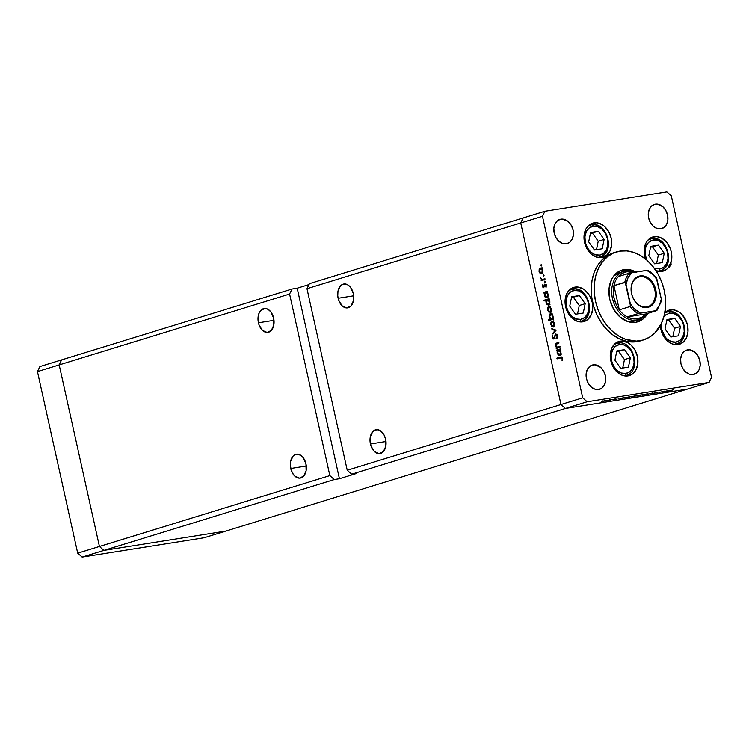 <?xml version="1.0" encoding="UTF-8"?>
<svg xmlns="http://www.w3.org/2000/svg" width="749" height="749" viewBox="0 0 749 749"><rect width="100%" height="100%" fill="white"/><g stroke="black" fill="none" stroke-linecap="round" stroke-linejoin="round"><path stroke-width="1.12" d="M99.439 546.489L59.19 364.913L61.624 359.885L39.894 366.57L292.035 289.02L289.591 294.048L59.19 364.913L61.624 359.885L59.19 364.913L37.45 371.598L39.894 366.57L37.45 371.598L289.591 294.048L329.85 475.615L77.699 553.174L37.45 371.598L77.699 553.174L82.137 557.106L77.699 553.174L99.439 546.489L59.19 364.913L61.624 359.885L292.035 289.02L297.184 288.196L292.035 289.02L289.591 294.048L329.85 475.615L99.439 546.489L59.19 364.913L99.439 546.489L103.868 550.421L99.439 546.489L103.868 550.421L82.137 557.106L334.279 479.557L329.85 475.615L334.279 479.557L103.868 550.421L99.439 546.489M225.833 531.078L103.868 550.421L225.833 531.078L103.868 550.421L225.833 531.078L204.102 537.763L82.137 557.106L204.102 537.763L687.376 389.115L565.411 408.458L560.973 404.526L520.724 222.949L523.167 217.922L309.421 283.665L523.167 217.922L520.724 222.949L306.978 288.693L309.421 283.665L306.978 288.693L520.724 222.949L560.973 404.526L347.236 470.269L306.978 288.693L347.236 470.269L351.665 474.201L565.411 408.458L560.973 404.526L347.236 470.269L351.665 474.201L356.814 473.387L339.428 478.733L334.279 479.557L339.428 478.733L356.814 473.387L351.665 474.201L565.411 408.458L687.376 389.115L565.411 408.458L687.376 389.115L225.833 531.078M258.424 322.782A12.087 7.911 81 0 1 264.144 308.513A12.087 7.911 81 0 1 273.647 318.11L270.913 311.959L268.095 309.365L264.959 308.448L260.718 310.47L258.808 313.775L258.068 320.441L259.079 325.038L262.496 330.421L267.112 332.444L271.353 330.421L273.806 325.038L273.647 318.11A12.087 7.911 81 0 1 267.927 332.378A12.087 7.911 81 0 1 258.424 322.782L273.994 320.319L258.424 322.782M290.734 468.49A12.087 7.911 81 0 1 296.445 454.212A12.087 7.911 81 0 1 305.948 463.809L303.214 457.667L300.396 455.064L295.724 454.381L293.018 456.178L290.565 461.562L290.369 466.15L292.307 472.816L294.806 476.13L299.413 478.152L303.663 476.13L306.116 470.747L305.948 463.809A12.087 7.911 81 0 1 300.227 478.087A12.087 7.911 81 0 1 290.734 468.49L306.294 466.018L290.734 468.49M370.427 443.979A12.087 7.911 81 0 1 376.148 429.701A12.087 7.911 81 0 1 385.641 439.298L384.068 434.972L380.099 430.553L376.962 429.636L372.712 431.658L370.259 437.042L370.072 441.638L371.083 446.226L374.5 451.61L379.116 453.632L383.357 451.61L385.81 446.226L385.641 439.298A12.087 7.911 81 0 1 379.93 453.566A12.087 7.911 81 0 1 370.427 443.979L385.997 441.507L370.427 443.979M338.127 298.271A12.087 7.911 81 0 1 343.847 283.993A12.087 7.911 81 0 1 353.341 293.589L350.616 287.447L347.789 284.845L343.126 284.161L340.411 285.949L337.958 291.342L337.762 295.93L338.782 300.518L342.199 305.91L346.815 307.933L351.056 305.91L353.509 300.527L353.341 293.589A12.087 7.911 81 0 1 347.63 307.867A12.087 7.911 81 0 1 338.127 298.271L353.697 295.799L338.127 298.271M308.981 284.573L297.184 288.196L339.428 478.733L297.184 288.196L308.981 284.573M634.45 321.031A25.316 19.053 -107.1 0 1 632.474 321.49A25.316 19.053 -107.1 0 1 627.325 321.415L632.474 321.49L636.819 320.151A25.316 19.053 72.9 0 0 646.911 313.644A25.316 19.053 -107.1 0 1 638.794 319.692A25.316 19.053 -107.1 0 1 636.819 320.151L634.534 321.003M613.45 276.325A25.316 19.053 -107.1 0 1 619.563 272.636A25.316 19.053 -107.1 0 1 621.539 272.177L617.953 273.235L613.459 276.325M625.218 270.38L621.164 270.492A27.048 20.345 72.9 0 0 620.528 270.614L621.164 270.492A27.048 20.345 72.9 0 1 627.231 270.689M635.91 272.056A27.048 20.345 -107.1 0 0 624.067 269.603L620.238 270.735L616.783 272.833L613.834 275.819L611.502 279.583L609.021 288.824L609.714 299.141L613.487 308.981L619.76 316.827L627.578 321.499L631.688 322.398L635.742 322.276A27.048 20.345 -107.1 0 0 637.858 321.789A27.048 20.345 -107.1 0 0 647.735 313.391L643.026 319.046L639.571 321.152L635.742 322.276A27.048 20.345 -107.1 0 1 610.061 300.536A27.048 20.345 -107.1 0 1 621.951 270.089A27.048 20.345 -107.1 0 1 624.067 269.603L628.111 269.481L632.231 270.38L636.266 272.262M640.264 340.917L636.94 341.666A46.035 34.632 72.9 0 0 640.535 340.832L643.438 339.943A46.035 34.632 -107.1 0 1 639.843 340.776L633.532 341.984L626.539 341.319L619.573 338.941L612.888 334.943L606.756 329.485L601.391 322.772L597.009 315.057L593.788 306.65L591.841 297.859L591.242 289.03L592.019 280.501L594.144 272.608L597.524 265.633L602.046 259.866L607.523 255.512L614.929 252.432A46.035 34.632 72.9 0 0 613.468 252.834A46.035 34.632 72.9 0 0 593.227 304.656A46.035 34.632 72.9 0 0 636.94 341.666L639.843 340.776A46.035 34.632 -107.1 0 1 596.12 303.766A46.035 34.632 -107.1 0 1 616.371 251.945A46.035 34.632 -107.1 0 1 619.966 251.112A46.035 34.632 -107.1 0 1 663.68 288.112A46.035 34.632 -107.1 0 1 643.438 339.943M645.666 259.5L644.664 256.158L644.196 249.342L645.835 243.256L647.379 240.775L649.317 238.8L654.12 236.675L651.396 237.508L656.798 236.59L662.172 238.425L666.9 242.639L670.28 248.584L671.291 251.936L671.75 258.742L670.112 264.837L668.576 267.318L666.629 269.284L661.826 271.419A17.836 13.426 -107.1 0 1 656.012 270.754L661.826 271.419A17.836 13.426 -107.1 0 0 663.221 271.091A17.836 13.426 -107.1 0 0 671.067 251.009A17.836 13.426 -107.1 0 0 654.12 236.675A17.836 13.426 -107.1 0 0 652.725 236.993A17.836 13.426 -107.1 0 0 645.46 258.939M670.346 309.852L667.621 310.685L673.014 309.777L678.388 311.603L680.888 313.447L685.026 318.625L687.507 325.113L687.975 331.919L686.337 338.014L682.854 342.462L678.051 344.596A17.836 13.426 -107.1 0 1 660.365 325.459L661.891 332.687L665.271 338.632L669.999 342.845L672.658 344.081L678.051 344.596A17.836 13.426 -107.1 0 0 679.446 344.268A17.836 13.426 -107.1 0 0 687.282 324.186A17.836 13.426 -107.1 0 0 670.346 309.852A17.836 13.426 -107.1 0 0 668.951 310.17A17.836 13.426 -107.1 0 0 664.831 312.605L670.346 309.852M620.238 341.179L617.513 342.021L622.915 341.104L628.289 342.93L630.78 344.774L634.918 349.952L637.408 356.44L637.867 363.246L636.229 369.341L632.746 373.798L627.943 375.923A17.836 13.426 -107.1 0 1 611.006 361.589A17.836 13.426 -107.1 0 1 618.843 341.497A17.836 13.426 -107.1 0 1 620.238 341.179A17.836 13.426 -107.1 0 1 637.184 355.522A17.836 13.426 -107.1 0 1 629.338 375.605A17.836 13.426 -107.1 0 1 627.943 375.923L622.55 375.408L617.401 372.328L613.262 367.15L610.781 360.662L610.313 353.856L611.952 347.761L615.435 343.314L620.238 341.179M575.054 287.092L572.33 287.925L577.722 287.007L583.096 288.842L585.596 290.687L589.735 295.864L592.216 302.353L592.684 309.159L591.045 315.254L587.562 319.701L582.759 321.836A17.836 13.426 -107.1 0 1 565.813 307.493A17.836 13.426 -107.1 0 1 573.659 287.41A17.836 13.426 -107.1 0 1 575.054 287.092A17.836 13.426 -107.1 0 1 591.991 301.426A17.836 13.426 -107.1 0 1 584.154 321.508A17.836 13.426 -107.1 0 1 582.759 321.836L577.367 321.321L572.217 318.241L568.079 313.063L565.589 306.575L565.13 299.769L566.768 293.674L570.251 289.217L575.054 287.092M594.004 222.828L591.279 223.67L596.672 222.753L602.046 224.578L604.546 226.423L608.675 231.6L611.165 238.088L611.624 244.895L609.986 250.99L606.503 255.446L601.7 257.572A17.836 13.426 -107.1 0 1 584.763 243.238A17.836 13.426 -107.1 0 1 592.609 223.146A17.836 13.426 -107.1 0 1 594.004 222.828A17.836 13.426 -107.1 0 1 610.941 237.171A17.836 13.426 -107.1 0 1 603.095 257.253A17.836 13.426 -107.1 0 1 601.7 257.572L596.316 257.057L591.167 253.977L587.029 248.799L584.538 242.311L584.08 235.504L585.718 229.409L589.201 224.962L594.004 222.828M593.18 364.847L591.251 365.446L595.081 364.791L600.661 367.403L603.6 371.073L605.361 375.68L605.688 380.511L604.527 384.836L602.056 387.991L598.648 389.508A12.658 9.522 -107.1 0 1 586.626 379.331A12.658 9.522 -107.1 0 1 592.197 365.081A12.658 9.522 -107.1 0 1 593.18 364.847A12.658 9.522 -107.1 0 1 605.201 375.024A12.658 9.522 -107.1 0 1 599.64 389.274A12.658 9.522 -107.1 0 1 598.648 389.508L594.828 389.143L591.167 386.952L588.237 383.282L586.467 378.676L586.139 373.845L587.3 369.519L589.772 366.364L593.18 364.847M655.356 204.159L653.428 204.749L657.257 204.102L662.846 206.705L665.777 210.385L667.546 214.991L667.865 219.822L666.704 224.148L664.232 227.303L660.824 228.82A12.658 9.522 -107.1 0 1 648.803 218.642A12.658 9.522 -107.1 0 1 654.373 204.383A12.658 9.522 -107.1 0 1 655.356 204.159A12.658 9.522 -107.1 0 1 667.387 214.336A12.658 9.522 -107.1 0 1 661.816 228.585A12.658 9.522 -107.1 0 1 660.824 228.82L657.004 228.454L653.343 226.264L650.413 222.593L648.643 217.987L648.316 213.156L649.477 208.831L651.958 205.666L655.356 204.159M687.666 349.867L685.728 350.457L689.557 349.811L695.147 352.414L698.077 356.093L699.847 360.69L700.175 365.521L699.014 369.847L696.533 373.011L693.134 374.519A12.658 9.522 -107.1 0 1 681.103 364.342A12.658 9.522 -107.1 0 1 686.674 350.092A12.658 9.522 -107.1 0 1 687.666 349.867A12.658 9.522 -107.1 0 1 699.688 360.035A12.658 9.522 -107.1 0 1 694.117 374.294A12.658 9.522 -107.1 0 1 693.134 374.519L689.305 374.154L685.644 371.972L682.714 368.293L680.944 363.686L680.626 358.855L681.787 354.53L684.258 351.375L687.666 349.867M560.879 219.148L558.941 219.738L562.78 219.092L568.36 221.695L571.3 225.374L573.06 229.971L573.388 234.812L572.227 239.128L569.755 242.292L566.347 243.799A12.658 9.522 -107.1 0 1 554.326 233.622A12.658 9.522 -107.1 0 1 559.896 219.373A12.658 9.522 -107.1 0 1 560.879 219.148A12.658 9.522 -107.1 0 1 572.901 229.325A12.658 9.522 -107.1 0 1 567.339 243.575A12.658 9.522 -107.1 0 1 566.347 243.799L562.527 243.434L558.866 241.253L555.927 237.573L554.166 232.976L553.839 228.136L555 223.82L557.471 220.655L560.879 219.148M544.898 211.237L666.863 191.894L544.898 211.237L542.463 216.264L520.724 222.949L560.973 404.526L582.713 397.841L542.463 216.264L582.713 397.841L587.141 401.773L565.411 408.458L587.141 401.773L709.106 382.43L587.141 401.773L582.713 397.841L560.973 404.526L565.411 408.458L560.973 404.526L520.724 222.949L542.463 216.264L544.898 211.237L523.167 217.922L544.898 211.237M687.376 389.115L709.106 382.43L711.55 377.402L671.301 195.826L711.55 377.402L709.106 382.43L687.376 389.115M665.037 391.034L658.839 392.532L665.037 391.034M653.933 393.3L657.659 392.354L653.68 393.44M652.398 393.047L646.687 394.498L652.398 393.047M647.707 394.058L642.436 395.098L647.333 393.834M636.528 395.837L631.285 396.886L636.154 395.612M620.088 398.618L626.014 397.354L620.078 398.646M602.627 400.93L601.55 401.202L602.711 400.977M606.924 400.528L601.69 401.576L606.559 400.303M610.416 399.694L609.34 399.966L610.491 399.741M613.085 399.283L607.898 400.64L613.085 399.283M615.275 398.917L614.199 399.198L615.35 398.974M616.38 399.17L613.693 399.666L616.38 399.17M625.827 397.7L631.725 396.399L625.827 397.7M642.698 394.686L636.753 396.006L642.698 394.686M664.335 391.596L670.261 390.332L664.326 391.624M673.651 389.733L667.602 391.39L673.651 389.733M559.756 346.647L559.915 347.349L556.207 348.491L556.048 347.789L556.722 347.583L555.58 345.944L555.702 343.697L558.801 342.321L558.951 343.023L556.245 344.025L555.983 345.607L557.172 347.208L559.756 346.647L557.396 347.255L555.983 345.607L556.385 343.903L558.951 343.023L558.801 342.321L556.9 342.902L555.505 345.626L556.722 347.583L556.048 347.789L556.207 348.491L559.915 347.349L559.756 346.647M553.595 338.333L554.522 338.192L553.595 338.333L552.696 337.378L552.556 335.112L552.163 337.462L553.773 339.035L555.786 334.756L557.518 335.945L556.526 338.014L557.34 337.883L556.526 338.014L556.928 338.604L557.509 335.87L555.777 334.026L557.509 335.87L556.928 338.604L556.984 336.029L556.17 334.784L555.346 335.196L553.876 338.997L552.584 338.473L552.097 336.479L552.556 335.112L552.828 337.79L553.773 338.239L555.636 334.054L553.53 338.351L555.243 338.08M556.095 330.15L552.996 334.007L552.828 333.249L555.103 330.515L551.985 329.438L551.816 328.68L556.095 330.15L551.816 328.68L551.985 329.438L555.103 330.515L552.828 333.249L552.996 334.007L556.095 330.15M554.054 326.611L552.116 326.751L550.787 324.308L551.311 321.639L553.296 321.227L554.737 323.737L554.12 326.555L553.427 326.995L554.681 323.437L552.116 321.059L550.974 322.257L550.843 324.617L551.938 326.611L553.567 326.255M550.824 312.033L548.886 312.164L547.547 309.73L548.071 307.053L550.056 306.641L551.507 309.15L550.88 311.968L550.197 312.408L551.451 308.85L548.886 306.481L547.734 307.67L547.613 310.039L548.708 312.033L550.328 311.668M544.607 292.859L543.914 293.065L543.765 292.363L547.472 291.221L547.622 291.932L546.985 292.129L548.324 295.443L547.126 297.765L545.047 296.978L544.261 294.039L544.607 292.859L544.364 295.406L546.948 297.83L548.212 294.254L546.985 292.129L547.622 291.932L547.472 291.221L543.765 292.363L543.914 293.065L544.607 292.859M541.77 265.202L541.153 265.886L541.05 264.781L541.77 265.202L541.199 264.678L541.49 265.989L541.199 264.678M542.285 273.507L540.347 273.647L539.008 271.204L539.533 268.526L541.518 268.123L542.903 270.333L542.613 273.067L541.658 273.891L542.903 270.333L540.338 267.955L539.196 269.144L539.074 271.512L540.169 273.507L541.789 273.151M544.017 275.36L543.399 276.044L543.306 274.939L544.017 275.36L543.456 274.836L543.175 275.623L543.746 276.147L543.456 274.836M544.729 278.853L544.879 279.555L541.171 280.697L541.564 279.826L540.638 277.963L542.023 279.48L544.729 278.853L542.182 279.499L540.638 277.963L541.564 279.826L541.171 280.697L544.879 279.555L544.729 278.853M545.403 281.596L544.785 282.279L544.682 281.175L545.403 281.596L544.832 281.072L545.122 282.382L544.832 281.072M544.991 284.789L546.274 285.547L545.675 286.876L546.115 287.232L546.255 285.444L544.813 284.096L544.298 284.536L545.656 284.32L544.298 284.536L544.008 285.725L544.542 285.641L543.811 286.661L544.411 286.567L543.512 286.961L544.354 286.83L542.847 286.371L542.594 284.882L542.398 286.511L543.493 287.7L542.473 286.792L542.594 284.882L543.418 286.979L544.663 284.152L546.161 285.116L546.115 287.232L544.991 284.789L543.69 287.663L544.673 285.088L546.77 284.508M546.283 300.293L544.074 300.976L543.914 300.265L549.12 298.664L549.279 299.375L548.633 299.572L549.972 302.886L548.783 305.208L546.704 304.422L545.927 301.482L546.283 300.293L546.021 302.849L548.596 305.274L549.86 301.697L548.633 299.572L549.279 299.375L549.12 298.664L543.914 300.265L544.074 300.976L546.283 300.293M552.799 318.597L553.492 318.381L553.642 319.083L548.446 320.684L548.287 319.982L550.459 319.317L549.101 316.612L550.094 313.784L551.255 313.616L552.294 314.393L553.099 317.735L553.043 316.05L550.459 313.616L549.204 317.202L550.459 319.317L548.287 319.982L548.446 320.684L553.642 319.083L553.492 318.381L552.799 318.597M557.406 350.598L556.722 350.804L556.563 350.101L560.271 348.959L559.784 349.858L561.123 353.182L560.112 355.401L558.192 355.092L557.05 352.114L557.406 350.598L557.172 353.144L559.746 355.569L561.01 351.983L559.784 349.858L560.271 348.959L556.563 350.101L556.722 350.804L557.406 350.598M560.421 357.835L562.508 358.434L561.17 357.676L557.05 358.874L556.891 358.162L561.422 356.945L562.443 358.162L562.33 360.466L561.965 358.518L562.33 360.466L562.499 358.397L560.318 357.114L556.891 358.162L557.05 358.874L562.677 357.423M523.167 217.922L520.724 222.949L523.167 217.922M671.301 195.826L666.863 191.894L671.301 195.826M619.966 251.112L613.45 253.031L607.57 256.607L602.552 261.691L598.582 268.095L595.811 275.566L594.36 283.815L594.266 292.541L595.549 301.388L598.142 310.03L601.962 318.128L606.859 325.384L612.635 331.498L619.077 336.245L625.939 339.447L636.425 341.095L643.166 340.027L649.383 337.265L654.86 332.912L661.227 323.793L663.989 316.321L665.449 308.064L665.543 299.338L664.26 290.49L661.657 281.849L657.837 273.75L652.95 266.504L647.173 260.39L640.723 255.634L633.869 252.432L626.857 250.906L619.966 251.112M636.378 322.164A27.048 20.345 72.9 0 0 641.884 318.334L640.123 319.945M540.928 265.464L541.789 265.324L540.928 265.464L541.49 265.989M539.542 271.438L539.074 271.512L539.542 271.438M539.945 269.022L539.196 269.144L539.945 269.022M540.918 268.872L542.061 267.683M541.696 273.057L542.622 273.638M541.705 267.842L541.012 268.648M541.93 268.432L540.497 268.657L542.454 270.473L541.499 273.179L539.523 271.372L540.497 268.657L542.388 268.348M541.499 273.179L542.651 273.001L541.499 273.179L542.922 270.398L540.797 268.61M543.175 275.623L544.046 275.482L543.175 275.623L543.746 276.147M542.997 279.368L542.838 280.182L541.021 279.995L543.016 279.368M541.115 278.544L540.647 278.619L541.115 278.544M543.98 279.237L542.182 279.499M543.896 279.227L545.197 278.965M544.766 279.031L543.484 279.237L544.766 279.031M544.832 279.068L544.064 279.227M544.56 281.858L545.422 281.718L544.56 281.858L545.122 282.382M542.398 286.511L542.866 286.436L542.398 286.511M543.512 286.961L542.847 286.371M545.721 285.453L546.021 284.264M545.937 284.639L545.094 284.77M545.59 292.578L545.478 292.091L543.765 292.363L547.519 291.464L545.478 292.091L545.59 292.578M544.841 295.331L544.364 295.406L544.841 295.331M546.789 297.128L547.94 296.941L546.789 297.128L548.221 294.291L546.976 292.85L545.778 292.494L547.744 294.366L546.789 297.128L544.823 295.256L545.778 292.494L547.678 292.185M547.163 292.279L546.096 292.447M545.74 300.461L543.914 300.265L549.176 298.907L545.637 299.993L545.74 300.461M549.242 304.88L548.764 304.534M546.489 302.774L546.021 302.849L546.489 302.774M548.755 304.525L549.326 304.927M547.425 299.937L546.527 300.929L546.424 302.474L547.247 304.206L548.296 304.6L549.588 304.384L548.446 304.571L549.869 301.735L548.624 300.293L547.425 299.937L549.401 301.81L548.446 304.571L546.47 302.699L547.425 299.937L549.326 299.628M548.811 299.722L547.744 299.89M548.446 304.571L550.009 304.337M548.081 309.964L547.613 310.039L548.081 309.964M548.483 307.549L547.734 307.67L548.483 307.549M549.457 307.399L550.599 306.201M550.234 311.584L551.161 312.164M550.253 306.36L549.551 307.174M549.045 307.184L548.146 308.167L548.062 309.899L549.204 307.146L551.461 308.925L550.047 311.706L551.189 311.528L549.888 311.743L548.062 309.899L548.371 310.732L549.448 311.715L551.601 311.472M551.966 318.868L550.112 320.179L548.287 319.982L552.004 318.905M549.672 317.127L549.204 317.202L549.672 317.127M551.189 314.224L551.536 313.737M551.648 313.644L551.011 314.646M551.629 318.952L552.528 317.96L552.631 316.424L551.807 314.692L550.768 314.29L549.626 315.732L549.963 317.932L551.629 318.952L549.663 317.08L550.618 314.327L553.052 316.115L551.629 318.952L553.342 318.681L551.451 318.99L553.174 318.718M550.889 314.28L552.022 314.103M550.618 314.327L552.49 314.018M551.311 324.542L550.843 324.617L551.311 324.542M552.275 321.761L550.974 322.257L551.723 322.136L551.301 324.486L552.444 321.733L554.691 323.512L553.277 326.292L554.419 326.115L553.118 326.33L551.301 324.486L551.601 325.319L552.678 326.302L554.831 326.058M552.687 321.976L553.829 320.787M553.474 326.171L554.4 326.742M553.483 320.947L552.79 321.761M553.754 333.099L552.828 333.249L553.754 333.099M556.03 330.365L555.103 330.515L556.03 330.365M553.38 329.214L551.985 329.438L553.38 329.214M555.786 334.756L557.584 334.466M556.91 334.578L555.936 334.737M554.363 336.629L554.981 336.32L554.41 336.404M554.7 337.527L554.138 337.612L554.7 337.527M556.881 334.11L556.535 334.691M557.874 347.976L556.048 347.789L558.23 347.152L557.874 347.976M555.973 345.551L555.505 345.626L555.973 345.551M557.368 343.51L558.623 342.63L556.9 342.902L558.848 342.565L557.219 343.894M558.417 347.059L557.396 347.255M559.119 346.984L560.13 346.787L559.119 346.984M559.887 346.862L559.372 346.974M558.389 350.307L556.563 350.101L560.318 349.203L558.277 349.83L558.389 350.307M557.64 353.069L557.172 353.144L557.64 353.069M559.962 350.017L558.576 350.232L560.552 352.105L559.597 354.867L557.621 352.994L558.576 350.232L560.477 349.923M559.597 354.867L560.739 354.68L559.597 354.867L561.02 352.03L558.876 350.186M558.717 358.359L556.891 358.162L561.553 356.983L558.717 358.359M561.385 356.945L560.318 357.114L561.385 356.945M560.935 356.964L560.318 357.114M562.443 360.082L561.853 360.175L562.443 360.082M562.574 358.958L562.012 359.052L562.574 358.958M540.497 268.657L539.486 270.099L539.832 272.215L540.9 273.188L543.062 272.945M545.778 292.494L544.766 293.898L545.122 296.108L546.339 297.156L548.352 296.885M550.047 311.706L551.039 309.225L549.335 307.137M553.277 326.292L554.269 323.802L552.565 321.714M558.576 350.232L557.574 351.637L557.921 353.837L559.138 354.895L561.151 354.623M685.007 319.767L684.717 318.456M670.589 265.333L669.615 264.266M670.458 263.788L671.329 263.994M669.484 267.459L668.492 266.12M669.653 265.09L670.383 265.989M603.179 401.342L606.39 400.612M609.377 400.415L609.92 400.331L609.377 400.415M616.006 399.18L615.491 399.133M618.974 398.412L618.215 398.459M621.558 398.431L624.797 397.7M626.801 397.588L630.181 396.558L626.81 397.588M630.199 396.624L626.969 397.354M632.783 396.652L635.995 395.921M637.802 395.837L641.219 394.873L637.839 395.837M641.219 394.873L637.989 395.603M643.953 394.873L647.164 394.143M657.659 392.354L656.948 392.298M656.424 392.467L656.901 392.513M654.083 392.925L654.673 393.169M650.834 393.937L651.574 393.946M652.154 393.777L651.621 393.768M665.805 391.409L669.044 390.678M606.11 400.443L602.926 401.164M624.488 397.532L621.258 398.253M627.269 397.522L630.499 396.792M635.704 395.753L632.521 396.474M638.288 395.772L641.519 395.041M646.883 393.974L643.7 394.695M668.735 390.51L665.505 391.24M593.199 226.189A14.849 11.169 -107.1 0 1 607.486 238.884A14.849 11.169 -107.1 0 1 599.612 255.1A1.844 1.208 81 0 1 598.844 257.253L600.155 256.954A16.684 12.555 -107.1 0 1 598.844 257.253L598.02 257.506L598.844 257.253A16.684 12.555 -107.1 0 1 597.393 257.375L598.844 257.253A1.844 1.208 -99 0 0 599.612 255.1L595.127 254.679L590.839 252.113L587.394 247.807L585.325 242.404L584.941 236.74L586.298 231.666L589.201 227.958L593.199 226.189L597.683 226.619L601.971 229.175L605.417 233.491L607.486 238.884L607.87 244.558L606.503 249.623L603.61 253.331L599.612 255.1A14.849 11.169 -107.1 0 1 585.325 242.404A14.849 11.169 -107.1 0 1 593.199 226.189A1.844 1.208 -99 0 0 591.757 224.728A1.844 1.208 81 0 1 593.199 226.189M591.644 224.747A1.844 1.208 81 0 1 591.757 224.728A1.844 1.208 -99 0 0 591.644 224.747A16.684 12.555 -107.1 0 1 607.486 238.163A16.684 12.555 -107.1 0 1 600.155 256.954C615.687 252.984 607.345 221.414 591.747 224.728L590.343 225.056A16.684 12.555 -107.1 0 1 591.644 224.747L587.825 226.254A16.684 12.555 -107.1 0 1 590.343 225.056L588.414 225.646M598.329 231.301L590.605 232.527L588.677 241.871L594.472 249.997L602.205 248.771L604.134 239.418L598.329 231.301L590.418 233.435L598.329 231.301L604.134 239.418L602.205 248.771L594.472 249.997L588.677 241.871L590.605 232.527L598.329 231.301M596.485 249.679L598.226 241.234L604.134 239.418L598.226 241.234L592.422 233.117L598.226 241.234L596.485 249.679M619.432 344.54A14.849 11.169 -107.1 0 1 633.72 357.236A14.849 11.169 -107.1 0 1 625.846 373.451A1.844 1.208 81 0 1 625.087 375.605L626.389 375.305A16.684 12.555 -107.1 0 1 625.087 375.605L624.263 375.858L625.087 375.605A16.684 12.555 -107.1 0 1 623.636 375.726L625.087 375.605A1.844 1.208 -99 0 0 625.846 373.451L621.361 373.03L617.073 370.465L613.628 366.158L611.559 360.756L611.175 355.092L612.542 350.017L615.444 346.31L619.432 344.54L623.917 344.971L628.214 347.527L631.65 351.843L633.72 357.236L634.103 362.909L632.746 367.974L629.843 371.682L625.846 373.451A14.849 11.169 -107.1 0 1 611.559 360.756A14.849 11.169 -107.1 0 1 619.432 344.54A1.844 1.208 -99 0 0 618 343.079A1.844 1.208 81 0 1 619.432 344.54M617.878 343.098A1.844 1.208 81 0 1 618 343.079A1.844 1.208 -99 0 0 617.878 343.098L616.577 343.407A16.684 12.555 -107.1 0 1 617.878 343.098M614.058 344.606A16.684 12.555 -107.1 0 1 616.577 343.407L614.058 344.606M624.572 349.652L616.839 350.878L614.91 360.222L620.715 368.349L628.439 367.122L630.368 357.769L624.572 349.652L616.652 351.787L624.572 349.652L630.368 357.769L628.439 367.122L620.715 368.349L614.91 360.222L616.839 350.878L624.572 349.652M622.719 368.031L624.46 359.586L630.368 357.769L624.46 359.586L618.655 351.468L624.46 359.586L622.719 368.031M574.249 290.453A14.849 11.169 -107.1 0 1 588.536 303.148A14.849 11.169 -107.1 0 1 580.662 319.364A1.844 1.208 81 0 1 579.904 321.518L581.205 321.218A16.684 12.555 -107.1 0 1 579.904 321.518L579.071 321.77L579.904 321.518A16.684 12.555 -107.1 0 1 578.453 321.639L579.904 321.518A1.844 1.208 -99 0 0 580.662 319.364L576.178 318.943L571.89 316.378L568.444 312.061L566.375 306.669L565.991 300.995L567.358 295.93L570.251 292.222L574.249 290.453L578.734 290.874L583.022 293.439L586.467 297.756L588.536 303.148L588.92 308.813L587.562 313.887L584.66 317.595L580.662 319.364A14.849 11.169 -107.1 0 1 566.375 306.669A14.849 11.169 -107.1 0 1 574.249 290.453A1.844 1.208 -99 0 0 572.816 288.983A1.844 1.208 81 0 1 574.249 290.453M572.695 289.011A1.844 1.208 81 0 1 572.816 288.983A1.844 1.208 -99 0 0 572.695 289.011L571.393 289.311A16.684 12.555 -107.1 0 1 572.695 289.011M572.938 288.974A16.684 12.555 -107.1 0 1 588.583 302.587A16.684 12.555 -107.1 0 1 581.205 321.218C596.738 317.239 588.396 285.678 572.807 288.983L568.875 290.518A16.684 12.555 -107.1 0 1 571.393 289.311L569.465 289.91M579.389 295.555L571.656 296.782L569.727 306.135L575.532 314.252L583.256 313.035L585.184 303.682L579.389 295.555L571.468 297.699L579.389 295.555L585.184 303.682L583.256 313.035L575.532 314.252L569.727 306.135L571.656 296.782L579.389 295.555M577.535 313.934L579.277 305.498L585.184 303.682L579.277 305.498L573.472 297.381L579.277 305.498L577.535 313.934M669.54 313.213A14.849 11.169 -107.1 0 1 683.828 325.909A14.849 11.169 -107.1 0 1 675.954 342.124A1.844 1.208 81 0 1 675.195 344.278L676.497 343.978A16.684 12.555 -107.1 0 1 675.195 344.278L674.362 344.531L675.195 344.278A16.684 12.555 -107.1 0 1 673.744 344.4L675.195 344.278A1.844 1.208 -99 0 0 675.954 342.124L671.469 341.703L667.181 339.138L665.318 337.162L661.667 329.429L661.292 323.643A14.849 11.169 -107.1 0 0 675.954 342.124L679.952 340.355L682.854 336.647L684.212 331.582L683.828 325.909L681.759 320.516L678.313 316.2L674.025 313.634L669.54 313.213A1.844 1.208 -99 0 0 668.108 311.743A1.844 1.208 81 0 1 669.54 313.213L665.543 314.983L663.895 316.658M667.986 311.771A1.844 1.208 81 0 1 668.108 311.743A1.844 1.208 -99 0 0 667.986 311.771L666.685 312.08A16.684 12.555 -107.1 0 1 667.986 311.771M668.23 311.743A16.684 12.555 -107.1 0 1 683.874 325.347A16.684 12.555 -107.1 0 1 676.497 343.978C692.029 340.009 683.687 308.438 668.099 311.753L664.775 312.904A16.684 12.555 -107.1 0 1 666.685 312.08L664.822 312.651M674.68 318.316L666.947 319.542L665.018 328.895L670.823 337.022L678.547 335.795L680.476 326.442L674.68 318.316L666.76 320.46L674.68 318.316L680.476 326.442L678.547 335.795L670.823 337.022L665.018 328.895L666.947 319.542L674.68 318.316M672.827 336.704L674.568 328.259L680.476 326.442L674.568 328.259L668.763 320.141L674.568 328.259L672.827 336.704M659.729 268.947L663.726 267.178L666.629 263.47L667.986 258.396L667.602 252.731L665.533 247.329L662.097 243.022L657.8 240.457L653.315 240.026A14.849 11.169 -107.1 0 0 646.659 259.94L645.029 253.396L645.535 247.919L647.707 243.444L649.327 241.805L653.315 240.026A1.844 1.208 -99 0 0 651.883 238.566A1.844 1.208 -99 0 0 651.761 238.594L647.941 240.092A16.684 12.555 -107.1 0 1 650.46 238.894A16.684 12.555 -107.1 0 1 651.761 238.594A1.844 1.208 81 0 1 651.883 238.566A1.844 1.208 81 0 1 653.315 240.026A14.849 11.169 -107.1 0 1 667.602 252.731A14.849 11.169 -107.1 0 1 659.729 268.947A1.844 1.208 81 0 1 658.97 271.101L660.272 270.792A16.684 12.555 -107.1 0 1 658.97 271.101L658.146 271.353L658.97 271.101A16.684 12.555 -107.1 0 1 657.519 271.213L658.97 271.101A1.844 1.208 -99 0 0 659.729 268.947L654.167 268.086M651.761 238.594A16.684 12.555 -107.1 0 1 667.612 252.01A16.684 12.555 -107.1 0 1 660.272 270.792C675.804 266.822 667.471 235.261 651.873 238.566L648.531 239.493M658.455 245.138L650.722 246.365L648.793 255.718L654.598 263.835L662.322 262.609L664.251 253.265L658.455 245.138L650.535 247.273L658.455 245.138L664.251 253.265L662.322 262.609L654.598 263.835L648.793 255.718L650.722 246.365L658.455 245.138M656.601 263.517L658.343 255.081L664.251 253.265L658.343 255.081L652.538 246.955L658.343 255.081L656.601 263.517M639.88 276.709A15.532 11.694 72.9 0 0 631.641 293.683A15.532 11.694 72.9 0 0 646.593 306.968L647.173 307.511A16.225 12.209 -107.1 0 1 631.557 293.627A16.225 12.209 -107.1 0 1 640.17 275.904L639.88 276.709L637.502 277.439L639.88 276.709A15.532 11.694 -107.1 0 1 654.635 289.198A15.532 11.694 -107.1 0 1 647.801 306.687A15.532 11.694 -107.1 0 1 646.593 306.968A15.532 11.694 -107.1 0 1 631.838 294.479A15.532 11.694 -107.1 0 1 638.663 276.99A15.532 11.694 -107.1 0 1 639.88 276.709L640.17 275.904L645.067 276.372L649.758 279.171L651.789 281.334L653.521 283.88L655.778 289.788L656.199 295.977L655.684 298.888L653.315 303.776L651.536 305.573L647.173 307.511L642.268 307.043L637.586 304.244L635.545 302.081L632.474 296.67L631.557 293.627L631.135 287.438L632.624 281.886L634.029 279.63L637.867 276.578L640.17 275.904A16.225 12.209 -107.1 0 1 655.778 289.788A16.225 12.209 -107.1 0 1 647.173 307.511L646.593 306.968A15.532 11.694 72.9 0 0 654.832 290.003A15.532 11.694 72.9 0 0 639.88 276.709M634.403 272.514L626.857 271.737L625.883 270.838A25.316 19.053 72.9 0 0 612.457 298.495A25.316 19.053 72.9 0 0 636.819 320.151L637.296 318.812A24.165 18.182 -107.1 0 1 627.259 316.921L638.42 313.494L656.704 310.629A24.165 18.182 72.9 0 0 656.779 310.554A24.165 18.182 -107.1 0 1 656.704 310.629L645.844 313.971L627.259 316.921L632.287 318.718L637.296 318.812L641.921 317.192L645.844 313.971A24.165 18.182 -107.1 0 1 637.296 318.812L636.819 320.151A25.316 19.053 -107.1 0 1 612.776 299.797A25.316 19.053 -107.1 0 1 623.908 271.297A25.316 19.053 -107.1 0 1 625.883 270.838A25.316 19.053 -107.1 0 1 635.096 272.187A25.316 19.053 72.9 0 0 625.883 270.838L626.857 271.737A24.165 18.182 -107.1 0 1 633.954 272.364M656.704 310.629L645.844 313.971L627.259 316.921A24.165 18.182 -107.1 0 1 619.301 309.852L613.927 285.603L613.3 291.736L614.04 298.13L616.09 304.319L619.301 309.852A24.165 18.182 -107.1 0 1 613.927 285.603A24.165 18.182 -107.1 0 1 618.318 276.568A24.165 18.182 -107.1 0 1 626.857 271.737L622.232 273.357L618.318 276.568A24.165 18.182 72.9 0 0 613.927 285.603L625.256 282.476L630.508 305.929M647.904 270.23L631.707 272.72L628.008 277.785L626.042 284.386L630.377 303.925L635.04 309.487L640.657 313.073L656.508 310.573M661.095 301.604L661.292 299.029L656.246 277.664M661.292 301.435L661.292 299.029A23.013 17.321 -107.1 0 1 655.628 310.695L659.326 305.629L661.292 299.029L656.967 279.48L652.304 273.928L646.687 270.342L629.956 273.039M629.338 273.188L618.318 276.568L629.179 273.226A24.165 18.182 72.9 0 0 624.797 282.261A24.165 18.182 -107.1 0 1 629.179 273.226L631.707 272.72A23.013 17.321 -107.1 0 0 626.042 284.386L624.797 282.261L613.927 285.603L619.301 309.852A24.165 18.182 72.9 0 0 627.259 316.921L638.129 313.578A24.165 18.182 -107.1 0 1 630.171 306.51L619.301 309.852L630.171 306.51A24.165 18.182 72.9 0 0 638.129 313.578L640.657 313.073A23.013 17.321 -107.1 0 1 630.377 303.925L630.171 306.51M647.763 270.286A24.165 18.182 -107.1 0 1 655.721 277.355M661.404 301.145L661.47 300.443M656.274 277.701L647.904 270.211L646.687 270.342A23.013 17.321 -107.1 0 1 656.967 279.48L655.955 277.392M656.527 278.132L656.18 277.57M623.908 271.297L619.563 272.636M613.468 252.834L616.371 251.945M543.456 286.97L545.178 286.698M557.715 347.236L559.437 346.965M600.155 256.954L598.226 257.544M624.46 375.895L626.389 375.305C641.921 371.335 633.588 339.765 617.991 343.079L614.648 343.997M581.205 321.218L579.277 321.808M676.497 343.978L674.568 344.568M660.272 270.792L658.343 271.391M661.423 301.07L656.854 310.573"/></g></svg>
